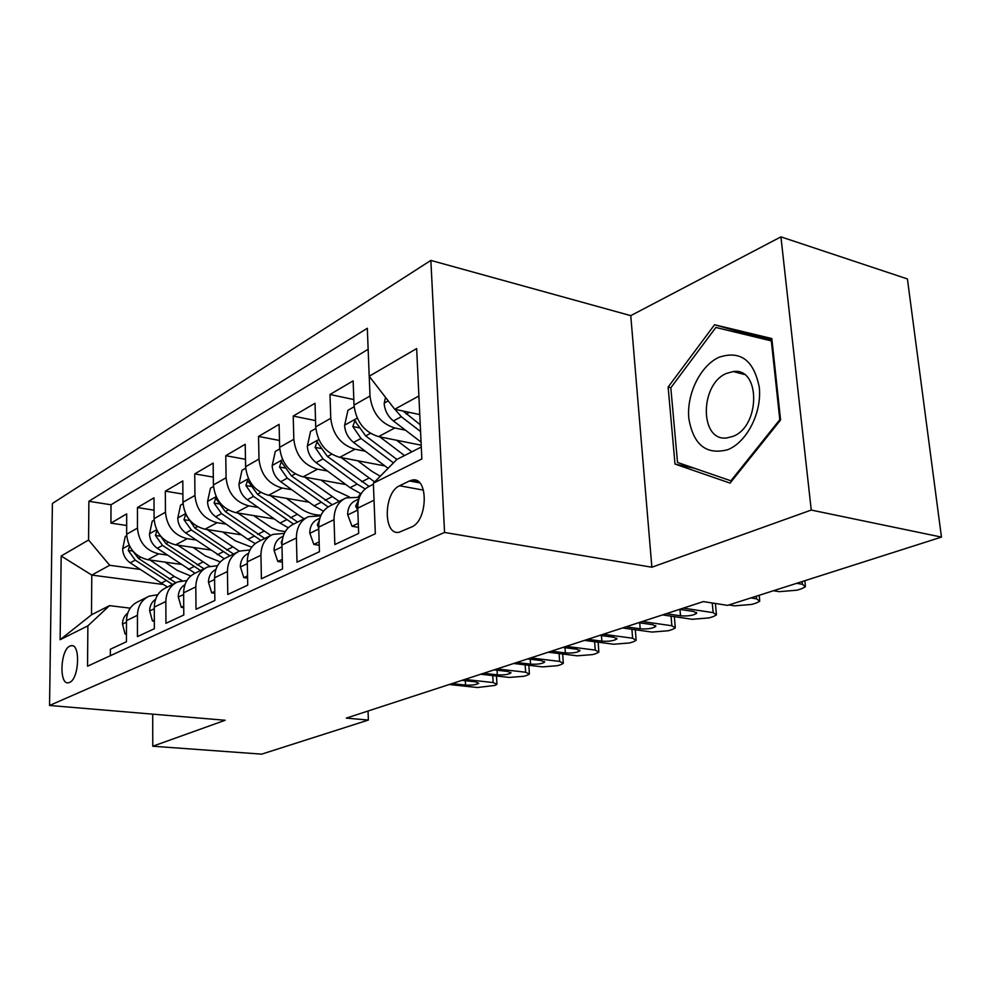 <?xml version="1.0" encoding="UTF-8"?>
<svg xmlns="http://www.w3.org/2000/svg" width="991" height="991" viewBox="0 0 991 991"><rect width="100%" height="100%" fill="white"/><g stroke="black" fill="none" stroke-linecap="round" stroke-linejoin="round"><path stroke-width="1.49" d="M69.519 682.452C79.193 679.033 80.68 643.159 71.104 645.674L69.915 646.058C60.34 649.811 58.89 685.103 68.466 682.774L69.519 682.452M430.862 260.41L52.399 503.465L49.55 705.468L444.563 532.452L430.862 260.41L630.759 315.646L651.867 567.224L811.245 510.055L780.933 236.861L630.759 315.646M780.933 236.861L907.422 278.954L941.45 537.097L811.245 510.055M110.348 655.708L110.373 649.229L126.439 641.734L126.489 620.626L137.439 615.3C137.799 606.071 141.701 599.691 149.158 596.136L157.767 594.749M137.439 615.3L137.439 636.606L154.361 628.715L154.299 607.099L165.844 601.487C166.166 592.036 170.105 585.52 177.662 581.915L186.853 580.577M165.844 601.487L165.943 623.314L183.793 614.99L183.632 592.829L195.809 586.907C196.082 577.233 200.046 570.568 207.701 566.939L217.537 565.675M195.809 586.907L196.02 609.279L214.861 600.496L214.589 577.778L227.447 571.522C227.682 561.587 231.671 554.787 239.426 551.107L249.955 549.968M227.447 571.522L227.781 594.464L247.725 585.161L247.304 561.86L260.93 555.233C261.104 545.05 265.117 538.101 272.959 534.384L284.293 533.393M260.93 555.233L261.401 578.781L282.522 568.933L281.952 545.013L296.396 537.989C296.507 527.534 300.533 520.424 308.474 516.67L320.725 515.853M296.396 537.989L297.015 562.17L319.436 551.714L318.706 527.138L334.029 519.68C334.078 508.94 338.117 501.669 346.144 497.878L359.423 497.296M334.029 519.68L334.834 544.53L358.668 533.418L357.751 508.148C357.751 497.222 361.789 489.864 369.866 486.036L373.409 484.265M421.212 445.207L378.574 436.622C364.267 432.126 356.079 421.621 354.01 405.108L353.143 380.878L329.991 394.48L353.812 399.559M384.942 465.931L339.727 457.334C325.643 453.085 317.64 442.927 315.72 426.861L315.027 403.263L293.225 416.071L315.534 420.593M345.847 484.549L303.122 476.857C289.273 472.831 281.444 462.995 279.648 447.35L279.103 424.359L258.54 436.436L279.487 440.462M309.031 502.189L268.573 495.289C254.935 491.462 247.279 481.923 245.607 466.687L245.211 444.265L225.762 455.687L245.471 459.291M274.272 518.925L235.908 512.706C222.48 509.064 214.985 499.823 213.424 484.958L213.152 463.094L194.744 473.896L213.325 477.129M241.432 534.83L204.964 529.206C191.759 525.738 184.425 516.757 182.951 502.264L182.802 480.92L165.348 491.164L182.901 494.075M210.327 549.943L175.63 544.852C162.635 541.544 155.451 532.824 154.076 518.677L154.014 497.816L137.452 507.553L154.051 510.179M941.45 537.097L727.567 605.377L703.325 601.599L346.305 718.103L368.367 720.061L368.045 711.005M409.419 480.969L399.596 485.763C383.554 492.403 382.972 535.747 399.1 532.266L411.488 527.026C428.013 520.82 428.645 476.262 412.268 480.065L409.419 480.969L419.676 482.877M162.301 584.356L91.791 575.077L91.494 614.804L109.506 605.637L87.877 625.854L87.542 666.2L375.341 533.753L373.372 483.199L396.871 459.44L421.299 447.015M87.877 625.854L60.129 639.715L61.182 556.013L88.571 540.021L88.88 501.297L367.327 328.269L369.197 376.258L416.654 348.572L421.856 458.957L373.372 483.199M167.231 555.071L158.733 553.858C145.863 550.649 138.765 542.065 137.452 528.116L137.452 507.553M180.845 564.337L147.77 559.717L158.733 553.858M195.921 539.996L187.175 538.695C174.094 535.326 166.847 526.494 165.447 512.223L165.348 491.164M226.159 524.128L217.14 522.715C203.849 519.185 196.453 510.092 194.942 495.463L194.744 473.896M258.069 507.392L248.753 505.856C235.251 502.14 227.695 492.787 226.084 477.773L225.762 455.687M291.788 489.715L282.162 488.043C268.437 484.128 260.707 474.478 258.985 459.081L258.54 436.436M327.476 471.022L317.516 469.189C303.568 465.076 295.665 455.104 293.832 439.298L293.225 416.071M365.32 451.215L354.989 449.208C340.817 444.86 332.741 434.554 330.759 418.313L329.991 394.48M405.505 430.193L394.777 427.976C380.383 423.38 372.12 412.727 370.002 396.028L369.234 376.295L394.715 409.246L418.883 396.004M368.144 349.266L111.017 504.778L110.93 523.124L126.662 525.503M147.77 559.717C134.974 556.558 127.938 548.073 126.65 534.26L126.687 513.871L110.93 523.124M109.506 605.637L130.217 608.164M419.763 414.585L394.715 409.246M152.701 714.152L152.775 746.223L261.661 754.139L368.367 720.061M152.775 746.223L225.18 720.259L49.55 705.468M651.867 567.224L444.563 532.452M139.954 569.391L109.691 565.279L91.791 575.077L61.182 556.013M343.988 498.944L330.796 505.521C322.806 509.312 318.78 516.509 318.706 527.138M306.33 517.736L294.017 523.88C286.114 527.621 282.101 534.669 281.952 545.013M270.84 535.437L259.308 541.185C251.503 544.889 247.502 551.789 247.304 561.86M237.332 552.148L226.518 557.549C218.813 561.203 214.836 567.954 214.589 577.778M205.645 567.967L195.487 573.021C187.881 576.651 183.93 583.253 183.632 592.829M175.63 582.931L166.079 587.7C158.572 591.268 154.646 597.734 154.299 607.099M111.017 504.778L88.88 501.297M88.571 540.021L109.691 565.279M147.151 597.139L138.17 601.624C130.75 605.154 126.86 611.484 126.489 620.626M60.129 639.715L91.494 614.804M714.548 324.751L668.132 387.047L675.007 464.073L730.07 483.113L780.586 419.973L771.828 338.55L714.548 324.751L736.833 331.056L735.892 332.307M771.939 339.529L736.833 331.056M694.394 468.248L675.007 464.073M670.87 387.729L668.132 387.047M796.69 583.315L802.4 584.294L805.485 586.734L801.645 588.728L796.999 590.19L779.199 591.664L773.5 590.723M385.524 397.366L384.161 403.51C384.805 410.608 387.89 416.418 393.427 420.952L421.064 442.097M394.975 409.295L401.281 416.715L420.568 431.531M420.246 424.767L403.102 411.03M727.852 449.666C746.941 442.085 762.079 412.429 759.267 387.233C753.804 360.092 740.314 350.12 718.797 357.342C700.166 366.038 686.478 394.294 688.819 418.4C693.341 444.909 706.348 455.327 727.852 449.666M732.82 436.412C760.431 426.638 760.654 367.24 733.29 371.551L726.564 373.384C699.485 384.198 699.559 441.887 726.911 437.923L732.82 436.412M670.82 387.791L715.861 327.451L771.332 340.904L779.793 419.689L730.912 480.808L677.522 462.45L670.82 387.791M772.1 341.127L771.332 340.904M780.574 419.887L779.793 419.689M731.767 480.994L730.912 480.808M750.918 597.932L756.591 598.849L759.8 601.19L756.269 603.024L751.872 604.411L734.591 605.835L728.918 604.956M358.296 523.322L352.04 526.295L347.655 514.626C347.767 507.665 350.455 502.957 355.682 500.517L358.866 498.956M358.507 500.294L355.67 506.042L357.033 508.99L357.763 508.68M352.04 526.295L358.445 527.336M683.332 608.127L713.148 612.649L716.468 614.903L713.223 616.6L709.036 617.913L692.251 619.288L662.533 614.903M319.139 541.904L313.825 544.418L309.762 533.009C309.923 526.233 312.586 521.638 317.764 519.222L319.87 518.182M679.541 609.354L693.861 611.521L696.611 613.367C693.205 615.498 687.853 616.315 680.52 615.82L666.237 613.702M319.3 520.349L317.355 524.772L318.606 527.67M313.825 544.418L319.238 545.261M642.267 621.518L671.873 625.755L675.305 627.935L672.307 629.496L668.33 630.747L652.004 632.072L622.509 627.972M282.299 559.382L277.814 561.501L274.036 550.339C274.247 543.737 276.91 539.228 282.026 536.849L283.153 536.292M638.675 622.695L652.896 624.714L655.72 626.498C652.524 628.505 647.358 629.273 640.211 628.802L626.039 626.82M282.361 539.55L281.258 542.411L281.964 545.236M277.814 561.501L282.361 562.17M603.246 634.252L632.63 638.229L636.148 640.322L633.385 641.772L629.595 642.961L613.714 644.237L584.455 640.384M247.552 575.858L243.823 577.629L240.33 566.691C240.565 560.249 243.204 555.852 248.27 553.486L248.543 553.35M599.828 635.367L613.937 637.263L616.836 638.972C613.825 640.867 608.833 641.586 601.871 641.152L587.812 639.294M247.49 558.131L247.304 561.389M243.823 577.629L247.601 578.149M354.121 406.781L347.965 410.274L344.571 425.523C345.165 432.423 348.175 438.059 353.601 442.42L388.1 468.309M379.863 436.882L404.514 455.563M396.598 440.252L411.847 451.834M396.883 459.44L365.691 435.904L354.902 420.952L352.808 426.526L360.984 438.443L393.464 462.896M315.819 428.484L310.567 431.457L307.309 446.247C307.842 452.974 310.778 458.437 316.104 462.636L350.083 487.659L361.083 493.84M341.226 457.619L374.635 481.911M357.714 460.753L371.86 471.307L380.271 476.225M369.061 486.395L327.488 456.504L317.021 441.974L315.076 447.362L323.054 458.895L357.156 484.079L365.134 488.947M279.735 448.935L275.3 451.45L272.153 465.807C272.649 472.348 275.498 477.65 280.726 481.713L314.085 505.844L323.45 511.195M358.11 497.061L360.551 493.629M304.794 477.154L339.157 501.359M321.047 480.09L334.822 490.173L349.303 496.887M332.332 504.753L291.478 475.915L281.295 461.806L279.487 466.996L287.291 478.17L328.12 506.921M245.681 468.235L241.977 470.329L238.955 484.277C239.388 490.656 242.176 495.81 247.304 499.737L280.057 523.037L288.245 527.757M270.394 495.599L304.051 518.875M286.411 498.324L299.827 507.999C306.702 512.842 313.775 515.209 321.059 515.097M297.597 522.096L257.462 494.249L247.577 480.524L245.892 485.54L253.51 496.38L293.522 524.09M566.121 646.367L595.257 650.096L598.861 652.115L596.309 653.453L592.692 654.593L577.233 655.819L548.221 652.214M214.75 591.416L211.702 592.866L208.444 582.163C208.68 576.13 211.157 571.881 215.852 569.441M562.863 647.433L576.849 649.216L579.822 650.864C576.973 652.635 572.154 653.317 565.353 652.908L551.417 651.174M211.702 592.866L214.774 593.275M213.486 486.47L210.451 488.191L207.528 501.756C207.924 507.987 210.637 512.991 215.679 516.782L247.837 539.315L255.232 543.576M237.865 513.028L270.816 535.45M253.634 515.58L271.819 527.943L278.496 530.519L285.235 531.622M264.708 538.497L225.291 511.591L215.679 498.238L214.093 503.081L221.55 513.611L260.881 540.405M530.742 657.913L559.63 661.418L563.322 663.363L560.943 664.602L557.499 665.692L542.424 666.881L513.672 663.487M183.731 606.145L181.279 607.297L178.256 596.805C178.479 591.268 180.696 587.242 184.921 584.715M527.646 658.928L541.507 660.601L544.53 662.186C541.842 663.859 537.172 664.503 530.544 664.131L516.72 662.496M181.279 607.297L183.744 607.607M496.999 668.925L525.626 672.22L529.392 674.091L527.187 675.243L523.892 676.283L509.201 677.435L480.709 674.239M154.336 620.081L152.453 620.985L149.629 610.704C149.827 605.625 151.821 601.81 155.587 599.245M494.038 669.891L507.776 671.464L510.861 672.988C508.309 674.574 503.787 675.181 497.309 674.834L483.62 673.298M152.453 620.985L154.336 621.208M464.779 679.442L493.146 682.539L496.974 684.335L494.918 685.413L477.439 687.519L449.22 684.521M126.464 633.311L125.064 633.967L122.438 623.896C122.624 619.264 124.395 615.671 127.728 613.095M461.955 680.359L475.556 681.845L478.703 683.307C476.275 684.806 471.889 685.388 465.559 685.066L451.995 683.617M125.064 633.967L126.452 634.129M183.013 503.738L180.573 505.125L177.748 518.318C178.107 524.4 180.758 529.268 185.701 532.947L224.226 558.713M207.045 529.528L239.326 551.145M222.566 531.919L235.35 540.838L251.702 547.193M186.642 515.741L185.453 515.01L183.979 519.705L191.275 529.937L229.912 555.852M233.542 554.043L194.818 528.03L186.952 516.274M154.113 520.114L152.218 521.192L149.48 534.038C149.814 539.971 152.403 544.728 157.259 548.283L195.054 573.219M177.798 545.174L209.782 566.208M193.096 547.416L205.583 556.001L220.262 561.934M156.789 530.928L155.414 535.462L162.549 545.422L200.504 570.519M203.96 568.809L165.918 543.613L158.758 533.629M126.687 535.66L125.275 536.465L122.624 548.977C122.921 554.774 125.461 559.407 130.217 562.851L167.405 587.044M150.025 560.026L174.329 576.465L182.133 580.676M165.088 562.132L177.302 570.42L190.73 575.969M129.561 546.041L128.26 550.451L135.259 560.138L172.558 584.467M175.816 582.819L138.455 558.416L131.741 549.621M175.63 544.852L187.175 538.695M204.964 529.206L217.14 522.715M235.908 512.706L248.753 505.856M268.573 495.289L282.162 488.043M303.122 476.857L317.516 469.189M339.727 457.334L354.989 449.208M378.574 436.622L394.777 427.976M354.01 405.108L370.002 396.028M126.65 534.26L137.452 528.116M154.076 518.677L165.447 512.223M182.951 502.264L194.942 495.463M213.424 484.958L226.084 477.773M245.607 466.687L258.985 459.081M279.648 447.35L293.832 439.298M315.72 426.861L330.759 418.313M357.751 508.148L374.028 500.22M423.491 490.136L399.596 485.763M802.115 581.581L802.4 584.294M388.249 400.884L384.248 403.114M401.281 416.715L393.427 420.952M409.357 412.367L406.285 414.015M756.331 596.198L756.591 598.849M347.754 514.911L357.813 510.043M357.739 506.401L355.67 506.042M712.244 602.986L713.148 612.649M309.861 533.294L318.755 528.983M680.52 615.82L679.962 609.415M318.718 524.995L317.355 524.772M671.043 616.167L671.873 625.755M274.135 550.612L282.001 546.809M640.211 628.802L639.728 622.844M282.001 542.523L281.258 542.411M631.911 629.273L632.63 638.229M240.417 566.963L247.341 563.606M601.871 641.152L601.45 635.59M357.218 418.152L344.657 425.139M360.984 438.443L353.601 442.42M370.411 433.352L365.691 435.904M359.027 427.79L352.808 426.526M318.792 439.533L307.383 445.876M357.156 484.079L350.083 487.659M368.863 478.17L361.665 481.799M323.054 458.895L316.104 462.636M331.712 454.225L327.488 456.504M320.873 448.477L315.076 447.362M282.596 459.675L272.24 465.448M320.762 502.474L314.085 505.844M331.824 496.887L325.023 500.319M287.291 478.17L280.726 481.713M295.231 473.884L291.478 475.915M284.925 467.987L279.487 466.996M248.431 478.69L239.017 483.93M286.374 519.841L280.057 523.037M296.829 514.564L290.4 517.81M253.51 496.38L247.304 499.737M260.806 492.453L257.462 494.249M250.983 486.42L245.892 485.54M594.637 641.722L595.257 650.096M208.531 582.435L214.601 579.487M565.353 652.908L564.994 647.705M216.149 496.652L207.59 501.409M253.832 536.292L247.837 539.315M263.73 531.287L257.648 534.372M221.55 513.611L215.679 516.782M228.264 509.993L225.291 511.591M218.887 503.874L214.093 503.081M559.097 653.565L559.63 661.418M178.33 597.065L183.645 594.501M530.544 664.131L530.235 659.238M525.168 664.837L525.626 672.22M149.691 610.952L154.311 608.722M497.309 674.834L497.048 670.238M492.75 675.589L493.146 682.539M122.5 624.144L126.476 622.212M465.559 685.066L465.324 680.73M185.577 513.66L177.81 517.983M222.975 551.888L217.289 554.749M232.365 547.143L226.592 550.055M191.275 529.937L185.701 532.947M197.457 526.605L194.818 528.03M188.501 520.411L183.979 519.705M156.603 529.789L149.542 533.715M193.691 566.679L188.29 569.404M202.61 562.17L197.122 564.944M162.549 545.422L157.259 548.283M168.235 542.362L165.918 543.613M159.675 536.106L155.414 535.462M129.09 545.1L122.686 548.655M165.856 580.751L160.715 583.34M174.329 576.465L169.127 579.091M135.259 560.138L130.217 562.851M140.499 557.314L138.455 558.416M132.298 551.021L128.26 550.451M72.789 645.847L71.104 645.674M417.335 481.007L412.268 480.065M804.828 580.714L805.336 585.322M744.142 374.412L733.29 371.551M759.205 595.281L759.676 599.902M715.391 603.482L716.357 613.726M696.611 613.367L696.524 612.413M674.326 616.65L675.205 626.845M655.72 626.498L655.646 625.618M635.305 629.743L636.073 639.319M616.836 638.972L616.774 638.167M355.744 421.125L354.902 420.952M317.764 442.122L317.021 441.974M281.977 461.93L281.295 461.806M598.13 642.18L598.799 651.198M579.822 650.864L579.772 650.121M562.677 654.01L563.26 662.521M544.53 662.186L544.493 661.505M528.835 665.271L529.343 673.31M510.861 672.988L510.823 672.369M496.491 676.011L496.925 683.629"/></g></svg>
